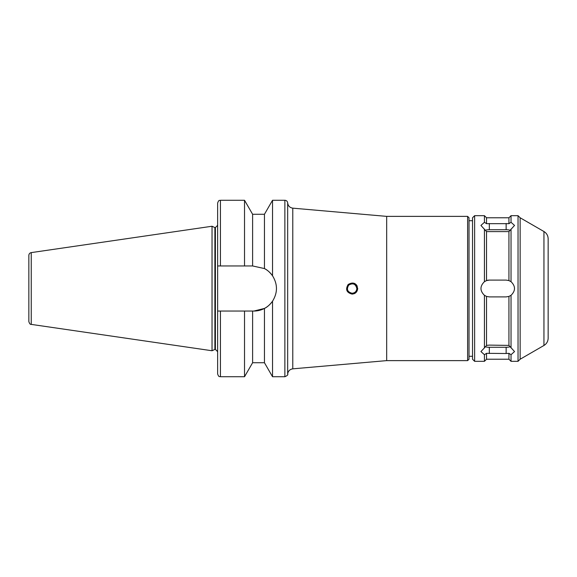<?xml version="1.0" encoding="UTF-8"?>
<svg xmlns="http://www.w3.org/2000/svg" width="577" height="577" viewBox="0 0 577 577"><rect width="100%" height="100%" fill="white"/><g stroke="black" fill="none" stroke-linecap="round" stroke-linejoin="round"><path stroke-width="0.87" d="M357.682 288.5L357.682 288.5C357.351 291.89 355.497 293.758 352.121 294.104L352.121 294.104C346.582 292.669 345.255 289.481 348.133 284.526C353.037 281.677 356.218 282.997 357.682 288.5M357.264 286.365A5.604 5.604 0 0 0 354.249 283.336M354.249 293.664A5.604 5.604 0 0 0 356.059 292.445M356.846 288.5A4.76 4.76 0 0 0 349.698 284.374A4.76 4.76 0 0 0 349.698 292.626A4.76 4.76 0 0 0 356.846 288.5C355.605 283.819 352.9 282.701 348.717 285.132C346.279 289.315 347.404 292.027 352.085 293.26C354.97 292.979 356.557 291.392 356.846 288.5M252.611 214.276L244.525 200.269L244.525 265.954L252.611 265.954L252.611 214.276L264.446 214.276L272.532 200.269L284.872 200.269C286.502 200.414 287.433 201.294 287.671 202.909L287.671 374.091C288.255 374.74 287.324 375.62 284.872 376.731L284.872 200.269M272.532 200.269L272.532 275.792C277.753 284.266 277.753 292.734 272.532 301.208L272.532 376.731L284.872 376.731M264.446 214.276L264.446 268.565C267.23 269.877 269.928 272.286 272.532 275.792A22.546 22.546 0 0 0 264.446 268.565L252.611 265.954M264.446 308.435L253.909 311.046A22.546 22.546 0 0 0 272.532 301.208C269.928 304.714 267.23 307.123 264.446 308.435L264.446 362.724L272.532 376.731M220.436 265.954L220.436 200.269C219.599 200.81 218.957 199.253 217.637 203.068L217.637 265.954L244.525 265.954M253.909 311.046L217.637 311.046L217.637 225.34L215.394 227.576L215.394 349.424L217.637 351.66L217.637 311.046L217.637 373.932C218.964 377.762 219.606 376.19 220.436 376.731L244.525 376.731L244.525 311.046M486.526 231.601L480.929 225.434L484.428 222.296L486.526 223.674L508.936 223.674L511.034 222.296L514.54 225.434L508.936 231.601L486.526 231.601L486.526 280.581L489.332 280.097A8.403 8.403 0 0 0 486.526 280.581L484.428 281.677C479.826 286.228 479.826 290.772 484.428 295.323L484.428 347.881L486.526 345.399L489.332 345.111L508.936 345.399L514.54 351.566L511.034 354.704L508.936 353.326L506.137 353.513L508.936 353.326L508.936 359.226L511.034 361.325L518.038 361.325L518.038 215.675L511.034 215.675L511.034 222.296M510.14 230.23A8.403 4.205 0 0 0 506.137 229.718L489.332 229.718A8.403 4.205 0 0 0 485.322 230.23M485.322 346.77A8.403 4.205 180 0 0 489.332 347.282L506.137 347.282L506.137 353.513L486.526 353.326L484.428 354.704L480.929 351.566L484.428 347.881M506.137 347.282A8.403 4.205 180 0 0 510.14 346.77M474.626 361.325L472.527 359.226L472.527 217.774L474.626 215.675L474.626 361.325L484.428 361.325L484.428 354.704M474.626 215.675L484.428 215.675L484.428 222.296M484.428 229.119L484.428 281.677M489.332 280.097L506.137 280.097L508.936 280.581L511.034 281.677C515.643 286.228 515.643 290.772 511.034 295.323L508.936 296.419L506.137 296.903L489.332 296.903L486.526 296.419L486.526 345.399M486.526 296.419L484.428 295.323M486.526 353.326L486.526 359.226L484.428 361.325M484.428 215.675L486.526 217.774L486.526 223.674M508.936 296.419L508.936 345.399M486.526 217.774L508.936 217.774L508.936 223.674M511.034 295.323L511.034 347.881M511.034 354.704L511.034 361.325M511.034 229.119L511.034 281.677M252.611 311.046L252.611 362.724L244.525 376.731M292.777 208.16L292.777 368.84L386.677 360.625L386.677 216.375L292.777 208.16C289.777 207.67 288.074 205.917 287.671 202.909M386.677 216.375L467.622 216.375L467.622 360.625L386.677 360.625M467.622 216.375L469.022 217.774L469.022 359.226L467.622 360.625M469.022 220.717L472.527 220.717M508.936 231.601L508.936 280.581M543.945 231.521L543.945 345.479C546.643 343.798 548.042 341.375 548.15 338.201L548.15 238.799C548.042 235.625 546.643 233.202 543.945 231.521L520.144 217.774L520.144 359.226L518.038 361.325M520.144 217.774L518.038 215.675M548.15 259.816L548.15 317.184M28.85 261.893L28.85 315.107M31.245 252.611C29.766 252.942 28.965 253.873 28.85 255.387L28.85 321.613C29.542 323.711 30.343 324.635 31.245 324.389L212.033 350.751L212.033 226.249L31.245 252.611L31.245 324.389M212.033 226.249L214.889 227.576L214.889 349.424L212.033 350.751M214.889 227.576L215.394 227.576M489.332 229.718L489.332 223.487M506.137 229.718L506.137 223.487M489.332 347.282L489.332 353.513M220.436 311.046L220.436 376.731M220.436 200.269L244.525 200.269M486.526 359.226L508.936 359.226M508.936 217.774L511.034 215.675M252.611 362.724L264.446 362.724M292.777 368.84C289.777 369.33 288.074 371.083 287.671 374.091M469.022 356.283L472.527 356.283M543.945 345.479L520.144 359.226M214.889 349.424L215.394 349.424"/></g></svg>
